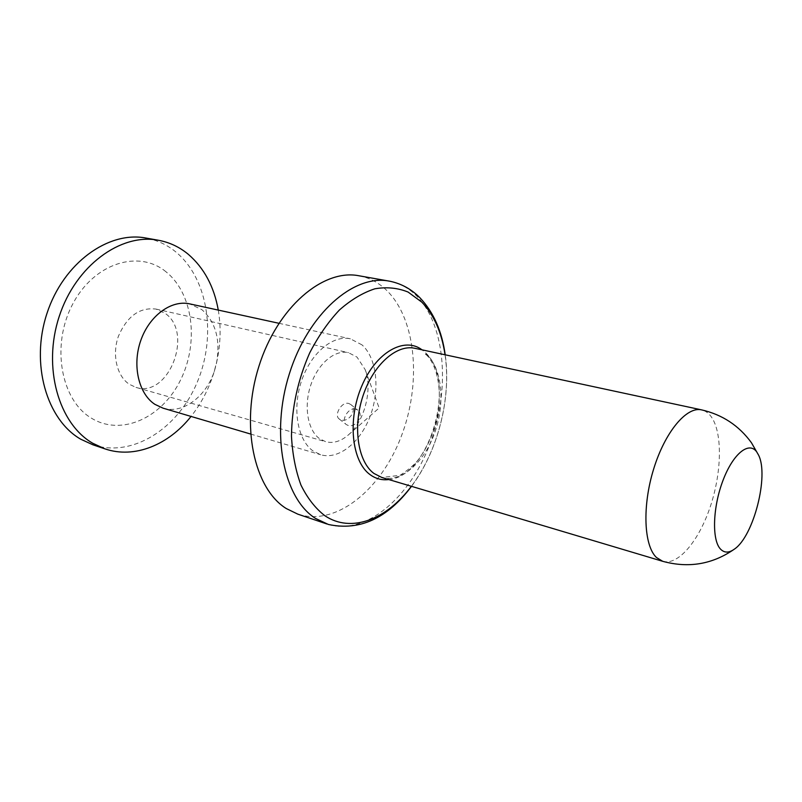 <?xml version="1.0" encoding="UTF-8"?>
<svg xmlns="http://www.w3.org/2000/svg" width="802" height="802" viewBox="0 0 802 802"><rect width="100%" height="100%" fill="white"/><g stroke="black" fill="none" stroke-linecap="round" stroke-linejoin="round"><path stroke-width="0.6" stroke-dasharray="4.01 3.01" d="M328.369 524.458C366.013 535.495 409.792 497.671 429.892 444.037C450.253 390.494 445.902 326.033 416.9 296.209C409.321 288.519 400.569 283.587 390.644 281.402M358.885 275.758C369.542 277.743 378.935 282.745 387.055 290.745C416.809 320.419 421.551 384.579 400.9 437.361C380.529 490.243 335.868 526.663 297.803 514.142M362.023 344.89L350.384 338.825C332.83 334.745 310.825 353.03 301.512 380.95C292.048 408.799 297.532 439.997 312.98 450.924L320.68 454.754C338.775 460.097 360.539 442.313 370.283 415.857C380.168 389.471 376.85 358.133 362.023 344.89M162.996 408.148C183.297 414.584 207.427 395.647 214.996 368.99L216.48 363.206C220.63 340.048 215.798 322.214 201.974 309.722L189.713 303.878M355.627 409.08C348.459 406.875 340.529 420.619 346.233 424.519L348.138 425.451C355.747 428.138 364.479 414.985 357.732 410.143L355.627 409.08M218.274 310.083C221.061 326.554 220.65 343.336 217.051 360.459L214.174 371.677C209.101 388.419 201.392 403.336 191.036 416.428M92.932 444.809C132.751 458.052 178.124 428.318 197.232 382.233C216.66 336.279 208.52 279.076 175.969 252.069C167.097 244.77 157.072 240.099 145.904 238.034M165.964 271.768C138.987 249.382 94.155 262.795 72.671 304.158C50.767 345.231 60.902 400.348 91.528 418.233C121.844 436.749 162.385 417.421 180.56 379.998C199.127 342.795 193.302 293.582 165.964 271.768M135.979 387.386C168.54 398.393 193.984 332.89 165.142 313.351L156.039 309.081C139.718 307.116 127.187 316.138 118.455 336.128C111.769 354.674 116.811 376.118 129.363 384.308L135.979 387.386L325.652 441.702L319.376 438.564C307.577 429.962 303.577 405.972 310.895 384.719C318.093 363.406 334.955 349.421 348.459 352.659L357.04 357.111L365.141 369.592C372.77 389.371 364.619 421.21 348.419 434.885C340.85 441.371 333.261 443.646 325.652 441.702M348.68 403.436L350.805 404.519C357.752 409.511 348.81 422.674 341.101 419.917L339.216 418.995C333.672 415.235 341.582 401.311 348.68 403.436M662.733 561.32C678.211 565.871 699.113 540.628 710.462 506.142C721.91 471.716 722.592 432.328 711.163 416.639C708.457 412.95 705.249 410.694 701.539 409.862M427.155 354.955C442.423 369.542 445.26 404.208 434.463 433.551C423.817 462.975 400.759 483.105 381.842 477.481L400.138 475.285C409.07 469.31 415.195 464.027 418.504 459.426C426.975 448.067 433.07 434.604 436.809 419.015C442.915 392.318 437.611 365.1 425.862 354.283M388.769 479.556C430.173 476.448 457.431 380.148 425.02 352.339L422.012 349.822M445.04 354.775C451.536 397.902 437.782 451.596 411.346 486.293M411.506 486.343C437.892 451.155 451.426 398.343 445.21 354.805M278.885 323.276L350.384 338.825M250.515 434.012L320.68 454.754M216.48 363.206L217.051 360.459M214.996 368.99L214.174 371.677M156.039 309.081L348.459 352.659M348.419 434.885L379.145 407.967L365.141 369.592M350.805 404.519L357.732 410.143M339.216 418.995L346.233 424.519"/><path stroke-width="1.2" d="M758.542 455.075L756.887 452.158C749.279 440.799 733.279 453.31 723.093 480.167C712.788 506.864 711.705 539.706 720.376 548.949C724.236 553.049 728.928 553.099 734.452 549.089C753.599 536.277 769.168 475.516 758.542 455.075L751.464 442.774C738.973 425.581 722.321 414.614 701.539 409.862C686.612 406.253 664.998 431.937 653.64 469.07C642.151 506.112 643.836 545.601 656.427 557.47L662.733 561.32C688.647 568.397 712.557 564.327 734.452 549.089M445.21 354.805C441.942 331.226 433.561 312.259 420.068 297.913C411.727 289.412 401.922 283.908 390.644 281.402L389.13 281.111C353.772 274.033 308.138 313.542 289.352 373.842C270.274 434.022 283.637 498.503 315.547 518.433L328.369 524.458C359.647 531.145 387.366 518.433 411.506 486.343M326.905 523.987L297.803 514.142L286.314 508.568C254.003 488.669 240.119 425.22 258.926 366.263C277.422 307.186 323.116 268.63 358.885 275.758L389.13 281.111M278.885 323.276L189.713 303.878C171.397 299.667 149.393 315.577 140.771 340.509C131.989 365.381 138.636 393.812 154.916 404.358L162.996 408.148L250.515 434.012M191.036 416.428C168.641 444.869 134.485 459.035 104.882 448.849L92.932 444.809L80.842 439.265C46.767 419.887 30.225 363.928 46.937 313.492C63.338 262.936 108.39 230.775 145.904 238.034L158.325 240.239C169.483 242.294 179.488 246.996 188.33 254.334C204.089 267.968 214.064 286.555 218.274 310.083M104.882 448.849L92.811 443.295C58.777 423.877 42.356 367.466 59.188 316.539C75.719 265.492 120.861 232.971 158.325 240.239M662.733 561.32L381.842 477.481L373.963 473.461C357.913 461.731 352.559 427.185 362.955 396.008C373.191 364.74 396.639 344.068 414.935 348.309L701.539 409.862M427.155 354.955L425.862 354.283M422.012 349.822C404.358 336.379 375.998 352.198 361.752 386.093C347.276 419.807 351.707 461.491 370.053 474.624C375.707 478.764 381.952 480.408 388.769 479.556M411.346 486.293C386.754 519.405 351.266 533.53 324.81 515.686C315.336 508.318 307.387 498.112 300.95 485.05C295.617 470.563 292.459 454.273 291.467 436.188C291.818 407.566 297.893 379.807 309.692 352.91C318.284 336.279 328.178 321.993 339.356 310.063C350.965 299.818 362.795 292.74 374.835 288.81C386.684 286.775 397.782 287.868 408.118 292.068L421.862 302.184C434.002 314.955 441.722 332.479 445.04 354.775"/></g></svg>
